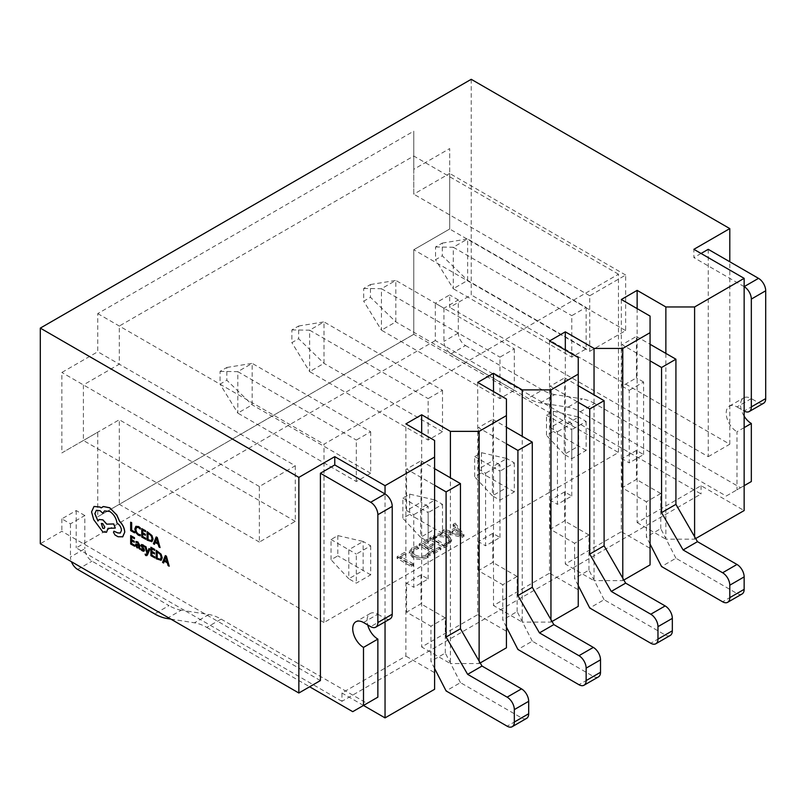 <?xml version="1.0" encoding="UTF-8"?>
<svg xmlns="http://www.w3.org/2000/svg" width="806" height="806" viewBox="0 0 806 806"><rect width="100%" height="100%" fill="white"/><g stroke="black" fill="none" stroke-linecap="round" stroke-linejoin="round"><path stroke-width="0.6" stroke-dasharray="4.03 3.02" d="M363.496 622.514L377.863 614.222A15.233 8.795 -120 0 0 370.246 613.467A15.233 8.795 -120 0 0 367.093 620.449A15.233 8.795 -120 0 0 367.707 624.942M433.568 537.3L429.658 539.557L444.025 547.848L448.076 545.511L451.562 540.987L448.589 537.128C443.542 534.64 438.535 534.7 433.568 537.3L433.568 535.647L429.658 537.894L429.658 539.557M418.667 548.584L417.095 547.677L412.219 549.42L409.257 553.248L412.571 557.399C417.488 559.979 422.465 560.039 427.502 557.591L430.323 555.314L428.389 554.196L425.951 556.674C422.072 558.498 418.304 558.387 414.616 556.362L411.906 553.017L414.062 550.186L418.667 548.584L418.667 546.921L417.095 546.015L417.095 547.677M708.242 249.326L708.242 456.659L458.302 312.355L458.302 299.913L443.935 308.204L435.321 303.227L435.321 340.555L701.059 493.977L341.956 701.301L341.956 693.009L405.871 656.104L405.871 423.896M166.913 618.474L181.279 610.182L185.189 610.797L341.956 701.301M170.832 619.089L194.478 622.806A50.788 29.318 60 0 1 206.759 627.4L221.126 619.109A50.788 29.318 -120 0 0 208.845 614.515L185.189 610.797L85.789 553.41A10.156 5.864 60 0 1 84.832 548.715L70.465 557.006A10.156 5.864 -120 0 0 71.432 561.701M435.321 340.555L76.207 547.879L85.789 553.41A10.156 5.864 60 0 0 92.015 561.147L168.988 605.598L154.631 613.89M406.012 555.032L404.441 554.125L397.076 558.367L411.443 566.658L413.367 565.55L400.582 558.165L406.012 555.032L406.012 553.369L404.441 552.463L404.441 554.125M428.439 542.085L426.858 541.179L419.15 545.622L433.517 553.923L440.872 549.672L439.3 548.765L433.87 551.898L429.135 549.168L434.212 546.236L432.641 545.319L427.563 548.251L422.656 545.42L428.439 542.085L428.439 540.423L426.858 539.516L426.858 541.179M463.994 536.322L455.239 524.787L453.133 526.006L455.712 529.169L449.778 532.595L444.378 531.063L442.272 532.272L462.07 537.431L463.994 536.322L463.994 534.66L455.239 523.134L455.239 524.787M744.15 427.633L736.976 431.774L736.976 489.826L744.15 485.686M744.15 286.644L693.875 257.618L693.875 249.326M744.15 416.168A15.233 8.795 60 0 1 743.716 397.852A15.233 8.795 60 0 1 751.333 398.597L736.976 406.899A15.233 8.795 -120 0 0 729.349 406.143A15.233 8.795 -120 0 0 727.022 418.344A15.233 8.795 -120 0 0 736.976 431.774M736.976 406.899L744.15 411.04L758.517 402.748L751.333 398.597M637.143 308.617L637.143 522.59L701.059 485.686L744.15 510.561M701.059 485.686L701.059 493.977M443.935 308.204L443.935 341.381A10.156 5.864 -120 0 0 444.902 346.086A10.156 5.864 -120 0 0 451.118 353.824L528.101 398.265A50.788 29.318 -120 0 0 540.383 402.859L567.948 407.181A50.788 29.318 60 0 1 580.229 411.775L726.196 496.053L736.976 489.826M84.832 515.538L76.207 510.561L61.85 518.852L70.465 523.829L84.832 515.538L84.832 548.715M76.207 510.561L76.207 547.879M377.863 614.222L385.046 618.373L385.046 493.967M221.126 619.109L367.093 703.376L352.726 711.668M363.496 705.452L341.956 693.009M385.046 621.809L385.046 618.373L370.679 626.665M70.465 523.829L70.465 536.272L61.85 531.295L40.3 543.738M61.85 518.852L61.85 531.295M413.77 334.329L413.77 249.739L449.688 229.005L449.688 148.566L413.77 169.29L413.77 131.146L97.758 313.594L97.758 351.748L61.85 372.473L61.85 452.922L97.758 432.187L97.758 516.777L413.77 334.329L119.308 504.344L119.308 419.745L83.391 440.479L83.391 384.915L119.308 364.181L119.308 326.037L413.77 156.021L413.77 194.175L449.688 173.441L449.688 229.005L413.77 249.739L413.77 334.329L618.464 452.509L323.992 622.524L323.992 444.217L618.464 274.201L618.464 452.509M471.228 79.31L471.228 294.936L449.688 307.378L449.688 294.936L435.321 303.227M320.405 680.576L70.465 536.272L70.465 557.006M650.069 544.09L646.402 536.947L646.402 501.816L622.061 487.751L636.418 479.459L636.418 450.433L643.601 454.584L629.234 462.876L629.234 390.305L622.061 386.165L636.418 377.873L636.418 336.404L622.061 344.696L650.069 360.866M622.061 386.165L622.061 344.696M578.245 585.559L574.587 578.406L574.587 543.274L550.236 529.22L564.603 520.928L564.603 491.902L571.776 496.043L557.42 504.344L557.42 431.774L550.236 427.623L564.603 419.332L564.603 377.863L550.236 386.165L578.245 402.335M550.236 427.623L550.236 386.165M506.42 627.028L502.763 619.874L502.763 584.743L478.411 570.688L492.778 562.397L492.778 533.37L499.962 537.511L485.595 545.803L485.595 473.243L478.411 469.092L492.778 460.8L492.778 419.332L478.411 427.623L506.42 443.794M478.411 469.092L478.411 427.623M434.605 668.486L430.938 661.343L430.938 626.212L406.587 612.157L420.954 603.855L420.954 574.829L428.137 578.98L413.77 587.272L413.77 514.702L406.587 510.561L420.954 502.269L420.954 460.8L406.587 469.092L434.605 485.262M406.587 510.561L406.587 469.092M406.587 612.157L406.587 583.121L413.77 587.272M420.954 574.829L406.587 583.121M478.411 570.688L478.411 541.662L485.595 545.803M492.778 533.37L478.411 541.662M550.236 529.22L550.236 500.194L557.42 504.344M564.603 491.902L550.236 500.194M622.061 487.751L622.061 458.725L629.234 462.876M636.418 450.433L622.061 458.725M621.335 299.5L621.335 531.708L565.318 564.049L594.042 580.642L594.042 394.869M565.318 350.086L565.318 564.049M549.521 340.958L549.521 573.177L493.494 605.518L522.228 622.101L522.228 436.338M493.494 391.555L493.494 605.518M477.696 382.427L477.696 614.646L421.669 646.986L450.403 663.57L450.403 477.797M421.669 433.013L421.669 646.986M695.679 538.549L694.601 539.174L665.867 539.174L665.867 353.401M694.601 536.685L694.601 539.174M637.143 522.59L665.867 539.174M708.242 456.659L729.793 444.217L471.228 294.936M729.793 444.217L729.793 261.759M434.605 440.479L434.605 672.698L405.871 656.104M434.605 672.698L434.605 689.281M586.143 421.407L586.143 450.433L571.776 458.725L564.25 454.383L578.617 446.091L578.617 417.055L586.143 421.407L571.776 429.699L571.776 458.725M514.329 462.876L514.329 491.902L499.962 500.194L492.426 495.841L506.793 487.549L506.793 458.523L514.329 462.876L499.962 471.167L499.962 500.194M442.504 504.344L442.504 533.37L428.137 541.662L420.601 537.31L434.968 529.018L434.968 499.992L442.504 504.344L428.137 512.636L428.137 541.662M370.679 545.803L370.679 574.829L356.312 583.131L348.786 578.779L363.143 570.487L363.143 541.461L370.679 545.803L356.312 554.095L356.312 583.131M370.679 431.774L370.679 473.243L356.312 481.535L237.81 413.115L252.177 404.824L252.177 363.355L370.679 431.774L356.312 440.066L356.312 481.535M442.504 390.305L442.504 431.774L428.137 440.066L309.635 371.647L323.992 363.355L323.992 321.886L442.504 390.305L428.137 398.597L428.137 440.066M514.329 348.837L514.329 390.305L499.962 398.597L381.45 330.178L395.817 321.886L395.817 280.428L514.329 348.837L499.962 357.139L499.962 398.597M586.143 307.378L586.143 348.847L571.776 357.139L453.274 288.719L467.641 280.428L467.641 238.959L586.143 307.378L571.776 315.67L571.776 357.139M552.029 621.486L550.951 622.101L522.228 622.101M550.951 619.613L550.951 622.101M623.854 580.018L622.776 580.642L594.042 580.642M622.776 578.154L622.776 580.642M578.245 357.552L578.245 589.76L549.521 573.177M578.245 589.76L578.245 606.344M650.069 316.083L650.069 548.292L621.335 531.708M650.069 548.292L650.069 564.885M480.205 662.945L479.127 663.57L450.403 663.57M479.127 661.081L479.127 663.57M506.42 399.01L506.42 631.229L477.696 614.646M506.42 631.229L506.42 647.812M589.74 351.335L625.647 330.601L625.647 275.037L589.74 295.762L589.74 351.335L413.77 249.739M618.464 274.201L413.77 156.021L413.77 131.146M589.74 295.762L413.77 194.175L413.77 169.29M295.268 465.777L295.268 521.341L259.361 542.075L259.361 486.512L295.268 465.777L97.758 351.748M97.758 313.594L323.992 444.217M323.992 622.524L119.308 504.344L97.758 516.777M295.268 521.341L119.308 419.745L97.758 432.187M259.361 486.512L61.85 372.473M259.361 542.075L83.391 440.479L61.85 452.922M625.647 330.601L449.688 229.005M625.647 275.037L449.688 173.441L449.688 148.566M428.137 578.98L428.137 506.41L413.77 514.702M526.58 718.398A10.156 5.864 60 0 1 521.502 717.894L460.458 682.642L446.091 690.933M460.458 682.642L445.305 653.051L430.938 661.343M445.305 653.051L445.305 617.92L430.938 626.212M445.305 617.92L420.954 603.855M428.137 506.41L420.954 502.269M420.954 460.8L434.605 468.679M337.805 535.597L337.805 555.848L331.034 559.757L331.034 539.506L337.805 535.597L363.143 541.461L348.786 549.752L356.312 554.095M370.679 574.829L337.805 555.848M331.034 539.506L348.786 549.752L348.786 578.779L331.034 559.757M370.679 473.243L252.177 404.824L226.829 380.21L220.058 384.119L220.058 371.375L226.829 367.476L226.829 380.21M226.829 367.476L252.177 363.355L237.81 371.647L356.312 440.066M220.058 371.375L237.81 371.647L237.81 413.115L220.058 384.119M499.962 537.511L499.962 464.951L485.595 473.243M598.405 676.929A10.156 5.864 60 0 1 593.327 676.425L532.282 641.183L517.915 649.475M532.282 641.183L517.13 611.583L502.763 619.874M517.13 611.583L517.13 576.451L502.763 584.743M517.13 576.451L492.778 562.397M499.962 464.951L492.778 460.8M492.778 419.332L506.42 427.21M409.619 494.128L409.619 514.389L402.859 518.288L402.859 498.037L409.619 494.128L434.968 499.992L420.601 508.284L428.137 512.636M442.504 533.37L409.619 514.389M402.859 498.037L420.601 508.284L420.601 537.31L402.859 518.288M442.504 431.774L323.992 363.355L298.653 338.742L291.883 342.651L291.883 329.916L298.653 326.007L298.653 338.742M298.653 326.007L323.992 321.886L309.635 330.178L428.137 398.597M291.883 329.916L309.635 330.178L309.635 371.647L291.883 342.651M571.776 496.043L571.776 423.482L557.42 431.774M670.229 635.46A10.156 5.864 60 0 1 665.152 634.957L604.097 599.714L589.74 608.006M604.097 599.714L588.954 570.114L574.587 578.406M588.954 570.114L588.954 534.983L574.587 543.274M588.954 534.983L564.603 520.928M571.776 423.482L564.603 419.332M564.603 377.863L578.245 385.742M481.444 452.67L481.444 472.921L474.684 476.83L474.684 456.569L481.444 452.67L506.793 458.523L492.426 466.815L499.962 471.167M514.329 491.902L481.444 472.921M474.684 456.569L492.426 466.815L492.426 495.841L474.684 476.83M514.329 390.305L395.817 321.886L370.468 297.283L363.708 301.182L363.708 288.447L370.468 284.538L370.468 297.283M370.468 284.538L395.817 280.428L381.45 288.719L499.962 357.139M363.708 288.447L381.45 288.719L381.45 330.178L363.708 301.182M643.601 454.584L643.601 382.014L629.234 390.305M742.054 593.992A10.156 5.864 60 0 1 736.976 593.498L675.922 558.246L661.555 566.537M675.922 558.246L660.769 528.645L646.402 536.947M660.769 528.645L660.769 493.524L646.402 501.816M660.769 493.524L636.418 479.459M643.601 382.014L636.418 377.873M636.418 336.404L650.069 344.283M553.269 411.201L553.269 431.452L546.498 435.361L546.498 415.11L553.269 411.201L578.617 417.055L564.25 425.356L571.776 429.699M586.143 450.433L553.269 431.452M546.498 415.11L564.25 425.356L564.25 454.383L546.498 435.361M586.143 348.847L467.641 280.428L442.293 255.814L435.532 259.723L435.532 246.979L442.293 243.08L442.293 255.814M442.293 243.08L467.641 238.959L453.274 247.251L571.776 315.67M435.532 246.979L453.274 247.251L453.274 288.719L435.532 259.723M451.118 353.824L465.485 345.532A10.156 5.864 60 0 1 458.302 333.09L458.302 312.355L449.688 307.378M701.059 253.467L693.875 257.618M458.302 299.913L449.688 294.936M206.759 627.4L309.635 686.793M181.279 610.182A50.788 29.318 60 0 1 168.988 605.598M390.124 618.877A10.156 5.864 60 0 1 385.046 618.373M580.229 411.775L594.596 403.484L740.563 487.751L726.196 496.053M740.563 487.751L751.333 481.535M540.383 402.859L554.75 394.567L582.315 398.889L567.948 407.181M465.485 345.532L542.468 389.973L528.101 398.265M594.596 403.484A50.788 29.318 -120 0 0 582.315 398.889M554.75 394.567A50.788 29.318 60 0 1 542.468 389.973M763.594 403.252A10.156 5.864 60 0 1 758.517 402.748M404.441 552.463L397.076 556.714L397.076 558.367M397.076 556.714L411.443 565.006L411.443 566.658M411.443 565.006L413.367 563.888L413.367 565.55M413.367 563.888L400.582 556.513L400.582 558.165M400.582 556.513L406.012 553.369M417.095 546.015L412.219 547.768L412.219 549.42M412.219 547.768L409.257 551.586L412.571 555.747L412.571 557.399M412.571 555.747C417.488 558.316 422.465 558.377 427.502 555.928L427.502 557.591M427.502 555.928L430.323 553.651L430.323 555.314M430.323 553.651L428.389 552.533L428.389 554.196M428.389 552.533L425.951 555.012L425.951 556.674M425.951 555.012C422.072 556.835 418.304 556.734 414.616 554.699L414.616 556.362M414.616 554.699L411.906 551.354L414.062 548.523L414.062 550.186M414.062 548.523L418.667 546.921M426.858 539.516L419.15 543.969L419.15 545.622M419.15 543.969L433.517 552.261L433.517 553.923M433.517 552.261L440.872 548.009L440.872 549.672M440.872 548.009L439.3 547.103L439.3 548.765M439.3 547.103L433.87 550.236L433.87 551.898M433.87 550.236L429.135 547.506L429.135 549.168M429.135 547.506L434.212 544.574L434.212 546.236M434.212 544.574L432.641 543.667L432.641 545.319M432.641 543.667L427.563 546.599L427.563 548.251M427.563 546.599L422.656 543.768L422.656 545.42M422.656 543.768L428.439 540.423M429.658 537.894L444.025 546.196L444.025 547.848M444.025 546.196L448.076 543.848L448.076 545.511M448.076 543.848L451.562 539.335L448.589 535.476L448.589 537.128M448.589 535.476C443.542 532.988 438.535 533.038 433.568 535.647M446.615 536.564L449.184 539.617L446.494 542.942L444.378 544.171L433.165 537.693L435.2 536.524C439.018 534.509 442.826 534.529 446.615 536.564L446.615 538.227L449.184 541.279L446.494 544.604L444.378 545.823L433.165 539.355L435.2 538.176C439.018 536.171 442.826 536.181 446.615 538.227M446.494 542.942L446.494 544.604M444.378 544.171L444.378 545.823M435.2 536.524L435.2 538.176M433.165 537.693L433.165 539.355M455.239 523.134L453.133 524.343L453.133 526.006M453.133 524.343L455.712 527.507L455.712 529.169M455.712 527.507L449.778 530.942L449.778 532.595M449.778 530.942L444.378 529.401L444.378 531.063M444.378 529.401L442.272 530.62L442.272 532.272M442.272 530.62L462.07 535.778L462.07 537.431M462.07 535.778L463.994 534.66M451.834 531.567L456.639 528.796L461.264 534.217L451.834 531.567L451.834 533.229L456.639 530.449L461.264 535.879L451.834 533.229M456.639 528.796L456.639 530.449M459.984 533.794L459.984 535.456M461.213 534.247L461.213 535.899M461.264 534.217L461.264 535.879M460.478 533.512L460.478 535.164M130.733 522.157L130.733 530.59L134.592 532.816M135.942 526.268L134.884 528.927L135.821 532.524L138.33 535.124L140.355 535.799M138.561 527.598L136.627 527.356M138.632 527.557L140.355 529.058M142.763 533.814L145.372 535.244M142.763 530.157L145.584 531.698M141.816 528.555L141.816 536.987L145.745 539.254M147.125 531.617L147.125 540.05L152.022 541.642M151.296 540.625L152.082 538.62L151.276 535.778L148.072 533.219M155.195 542.488L158.258 544.181L159.004 546.911L160.051 547.516M156.263 536.897L153.472 543.718L154.52 544.322M157.875 543.002L156.616 538.771M131.68 540.796L134.29 542.226M131.68 537.139L134.501 538.68M130.733 535.537L130.733 543.969L134.662 546.236M135.932 544.07L135.992 546.67L137.191 547.838L138.793 547.687L139.73 549.168M136.053 541.441L136.053 542.468L137.766 542.72L138.743 544.775M138.35 547.234L137.433 547.113L138.431 547.193L138.813 545.612L136.708 544.957L136.466 545.581L136.708 544.957M140.969 548.574L140.969 549.672L142.39 550.841L143.911 551.233L144.496 550.276M142.017 545.591L144.244 546.901M141.564 544.544L141.241 546.589L143.317 549.128L143.559 549.833L142.481 550.024L143.488 549.883M149.029 548.513L147.458 552.543M144.969 546.166L147.014 553.359L145.674 554.528L146.541 554.266M145.161 554.105L145.161 555.052L146.863 555.586M151.911 552.483L154.52 553.903M151.911 548.815L154.722 550.357M150.964 547.214L150.964 555.646L154.893 557.913M156.273 550.276L156.273 558.709L161.17 560.301M160.434 559.293L161.23 557.278L160.424 554.437L157.21 551.878M164.343 561.147L167.406 562.84L168.152 565.57L169.2 566.175M165.401 555.556L162.621 562.376L163.668 562.981M167.023 561.661L165.754 557.43M113.978 531.194L113.545 532.212L115.046 534.942L118.109 536.705L122.834 536.736M104.579 510.893L109.797 511.407C113.888 514.168 116.306 518.067 117.072 523.104L117.485 523.336C119.953 525.028 121.303 527.376 121.535 530.358L120.316 533.018M96.388 510.319L100.095 510.661L102.846 513.15M99.198 519.507L97.979 520.928M108.085 528.887L108.085 528.283L115.359 528.041M94.07 506.46L91.632 511.891L93.808 519.679L102.896 531.879L106.523 532.262M102.322 507.004L101.224 507.83M104.236 528.414L104.871 527.084L102.846 523.578L101.375 523.457M521.502 717.894L507.145 726.186M593.327 676.425L578.96 684.717M665.152 634.957L650.785 643.248M736.976 593.498L722.609 601.79M77.648 569.439L92.015 561.147M208.845 614.515L194.478 622.806M458.302 333.09L443.935 341.381M370.246 613.467L355.879 621.758M729.349 406.143L743.716 397.852M409.257 553.248L409.257 551.586M411.906 553.017L411.906 551.354M451.562 540.987L451.562 539.335M449.184 541.279L449.184 539.617"/><path stroke-width="1.21" d="M367.707 624.942A15.233 8.795 -120 0 0 377.863 639.108L363.496 647.399A15.233 8.795 -120 0 1 352.726 628.74A15.233 8.795 -120 0 1 355.879 621.758A15.233 8.795 -120 0 1 363.496 622.514L370.679 626.665A10.156 5.864 -120 0 0 375.757 627.169A10.156 5.864 -120 0 0 377.863 622.514L377.863 514.702A10.156 5.864 -120 0 0 370.679 502.269L320.405 473.243L334.772 464.941L334.772 456.649L298.855 477.384L298.855 693.009L40.3 543.738L40.3 328.113L471.228 79.31L729.793 228.592L693.875 249.326L744.15 278.352L744.15 411.04A10.156 5.864 -120 0 0 749.227 411.544A10.156 5.864 -120 0 0 751.333 406.899L751.333 299.086A10.156 5.864 -120 0 0 744.15 286.644L758.517 278.352L708.242 249.326L701.059 253.467M744.15 485.686L751.333 481.535L751.333 423.482L744.15 427.633M695.679 538.549L744.15 510.561L744.15 411.04M298.855 693.009L320.405 680.576L320.405 473.243M367.093 703.376L377.863 697.16L377.863 639.108M370.679 502.269L385.046 493.967L385.046 485.675L434.605 457.062L434.605 689.281L385.046 717.894L363.496 705.452L363.496 647.399M385.046 717.894L385.046 621.809M377.863 622.514L392.23 614.222L392.23 506.41A10.156 5.864 60 0 0 385.046 493.967L334.772 464.941M385.046 485.675L334.772 456.649M434.605 457.062L434.605 440.479L405.871 423.896L421.669 414.768L450.403 431.361L479.127 431.361L506.42 415.604L506.42 399.01L477.696 382.427L493.494 373.309L522.228 389.892L550.951 389.892L578.245 374.135L578.245 357.552L549.521 340.958L565.318 331.84L594.042 348.424L622.776 348.424L650.069 332.666L650.069 316.083L621.335 299.5L637.143 290.372L637.143 308.617M565.318 331.84L565.318 350.086M493.494 373.309L493.494 391.555M421.669 414.768L421.669 433.013M40.3 328.113L298.855 477.384M637.143 290.372L665.867 306.965L694.601 306.965L744.15 278.352M694.601 306.965L694.601 536.685M729.793 261.759L729.793 228.592M578.245 374.135L578.245 606.344L552.029 621.486M550.951 389.892L550.951 619.613M650.069 332.666L650.069 564.885L623.854 580.018M622.776 348.424L622.776 578.154M506.42 415.604L506.42 647.812L480.205 662.945M479.127 431.361L479.127 661.081M450.403 477.797L450.403 431.361M665.867 353.401L665.867 306.965M594.042 394.869L594.042 348.424M522.228 436.338L522.228 389.892M434.605 468.679L460.458 483.61L446.091 491.902L446.091 637.032L467.641 674.35L507.145 697.16A10.156 5.864 60 0 1 514.329 709.602L514.329 722.035A10.156 5.864 60 0 1 512.223 726.69A10.156 5.864 60 0 1 507.145 726.186L446.091 690.933L434.605 668.486M460.458 483.61L460.458 628.74L446.091 637.032M460.458 628.74L482.008 666.058L467.641 674.35M482.008 666.058L521.502 688.868A10.156 5.864 60 0 1 528.686 701.301L528.686 713.743A10.156 5.864 60 0 1 526.58 718.398L512.223 726.69M434.605 485.262L446.091 491.902M506.42 427.21L532.282 442.141L517.915 450.433L517.915 595.563L539.466 632.881L578.96 655.691A10.156 5.864 60 0 1 586.143 668.134L586.143 680.576A10.156 5.864 60 0 1 584.038 685.221A10.156 5.864 60 0 1 578.96 684.717L517.915 649.475L506.42 627.028M532.282 442.141L532.282 587.272L517.915 595.563M532.282 587.272L553.823 624.59L539.466 632.881M553.823 624.59L593.327 647.399A10.156 5.864 60 0 1 600.51 659.842L600.51 672.275A10.156 5.864 60 0 1 598.405 676.929L584.038 685.221M506.42 443.794L517.915 450.433M578.245 385.742L604.097 400.673L589.74 408.964L589.74 554.105L611.28 591.423L650.785 614.222A10.156 5.864 60 0 1 657.968 626.665L657.968 639.108A10.156 5.864 60 0 1 655.862 643.752A10.156 5.864 60 0 1 650.785 643.248L589.74 608.006L578.245 585.559M604.097 400.673L604.097 545.803L589.74 554.105M604.097 545.803L625.647 583.131L611.28 591.423M625.647 583.131L665.152 605.931A10.156 5.864 60 0 1 672.335 618.373L672.335 630.816A10.156 5.864 60 0 1 670.229 635.46L655.862 643.752M578.245 402.335L589.74 408.964M650.069 344.283L675.922 359.204L661.555 367.506L661.555 512.636L683.105 549.954L722.609 572.764A10.156 5.864 60 0 1 729.793 585.196L729.793 597.639A10.156 5.864 60 0 1 727.687 602.294A10.156 5.864 60 0 1 722.609 601.79L661.555 566.537L650.069 544.09M675.922 359.204L675.922 504.344L661.555 512.636M675.922 504.344L697.472 541.662L683.105 549.954M697.472 541.662L736.976 564.462A10.156 5.864 60 0 1 744.15 576.905L744.15 589.347A10.156 5.864 60 0 1 742.054 593.992L727.687 602.294M650.069 360.866L661.555 367.506M71.432 561.701A10.156 5.864 -120 0 0 77.648 569.439L154.631 613.89A50.788 29.318 -120 0 0 166.913 618.474L170.832 619.089M309.635 686.793L352.726 711.668L377.863 697.16M392.23 614.222A10.156 5.864 60 0 1 390.124 618.877L375.757 627.169M751.333 406.899L765.7 398.597L765.7 290.785L751.333 299.086M751.333 423.482A15.233 8.795 60 0 1 744.15 416.168M758.517 278.352A10.156 5.864 60 0 1 765.7 290.785M765.7 398.597A10.156 5.864 60 0 1 763.594 403.252L749.227 411.544M134.521 532.857L134.592 531.859L131.68 530.177L131.68 522.701L130.663 522.197L130.663 530.63L134.521 532.857L134.592 531.859M134.521 531.9L131.68 530.177M131.61 530.217L131.68 522.701M131.61 522.741L130.663 522.197M140.284 535.839L140.284 534.791L138.4 534.267L136.526 532.303L135.801 529.482L136.577 527.386L138.561 527.598L140.284 529.099L140.284 527.96L138.551 526.61L135.871 526.308L134.814 528.978L135.751 532.565L138.259 535.164L140.284 535.839L140.355 534.751L138.471 534.227L136.597 532.262L135.882 529.441L136.627 527.356M140.284 529.099L140.355 527.92L138.622 526.57L135.871 526.308M145.674 539.295L145.674 538.337L142.692 536.615L142.692 533.774L145.302 535.285L145.302 534.318L142.692 532.816L142.692 530.116L145.513 531.738L145.513 530.771L141.745 528.595L141.745 537.028L145.745 539.254L145.745 538.297L142.763 536.574L142.763 533.814M145.302 535.285L145.372 534.277L142.763 532.766L142.763 530.157M145.513 531.738L145.584 530.731L141.745 528.595M147.055 540.101L151.901 541.713L153.069 539.164L151.971 535.537L147.125 531.617L147.055 540.101M151.901 541.713L152.999 539.204L151.901 535.577L147.055 531.658M151.286 540.635L152.012 538.66L151.206 535.829L148.002 533.179L148.002 539.677L151.256 540.645L148.072 539.637L148.072 533.219M159.981 547.556L157.2 537.521L156.183 536.937L153.402 543.758L154.45 544.362L155.145 542.458L158.188 544.221L158.933 546.952L160.051 547.516L157.271 537.471L156.183 536.937M155.447 541.682L157.895 543.093L156.686 538.297L155.447 541.682L157.875 543.002M154.45 544.362L155.195 542.488M156.727 538.247L155.518 541.642M134.592 546.277L134.592 545.319L131.61 543.597L131.61 540.755L134.219 542.267L134.219 541.3L131.61 539.788L131.61 537.098L134.431 538.72L134.431 537.753L130.663 535.577L130.663 544.01L134.662 546.236L134.662 545.279L131.68 543.556L131.68 540.796M134.219 542.267L134.29 541.259L131.68 539.748L131.68 537.139M134.431 538.72L134.501 537.713L130.663 535.577M137.776 541.954L135.982 541.481L135.982 542.509L137.685 542.76L138.743 544.846L135.892 544.09L135.468 545.178L137.121 547.889L138.743 547.748L139.66 549.208L139.66 545.33L137.846 541.914L135.982 541.481M136.637 544.997L137.363 547.153L138.35 547.234L138.743 545.652L136.637 544.997L136.395 545.622L137.433 547.113L138.431 547.193M137.433 547.113L138.35 547.234M139.66 549.208L139.73 545.289L137.846 541.914M138.743 544.775L135.932 544.07M136.708 544.957L136.466 545.581M140.899 548.624L140.899 549.712L142.319 550.881L143.831 551.284L144.425 550.317L141.846 545.974L142.843 545.743L144.173 546.942L144.173 545.914L142.934 544.937L141.493 544.584L140.909 545.531L143.488 549.883L142.41 550.075L140.899 548.624L142.481 550.024L143.559 549.833M143.831 551.284L144.193 549.108L142.118 546.609L142.199 545.511M143.911 551.233L144.496 550.276L143.911 551.233M144.173 546.942L144.244 545.874L143.005 544.896L141.564 544.544L140.909 545.531M143.488 549.883L142.481 550.024M147.417 552.684L145.926 546.8L144.899 546.206L146.944 553.4L146.541 554.266L145.09 554.155L145.674 555.515L146.823 555.606L147.538 554.669L149.976 549.057L148.959 548.554L147.427 552.654M149.906 549.098L148.959 548.554M147.458 552.543L145.997 546.76L144.899 546.206M146.541 554.266L145.09 554.155M146.611 554.226L145.674 554.528M146.894 555.566L149.976 549.057M154.823 557.953L154.823 556.996L151.84 555.274L151.84 552.432L154.45 553.944L154.45 552.976L151.84 551.475L151.84 548.775L154.651 550.397L154.651 549.43L150.893 547.254L150.893 555.687L154.893 557.913L154.893 556.956L151.911 555.233L151.911 552.483M154.45 553.944L154.52 552.936L151.911 551.425L151.911 548.815M154.651 550.397L154.722 549.39L150.893 547.254M161.049 560.372L162.147 557.863L161.049 554.236L156.203 550.317L156.203 558.76L161.14 560.321M157.14 551.838L157.14 558.336L160.374 559.324L161.16 557.319L160.354 554.488L157.14 551.838M161.119 560.331L162.218 557.823L161.119 554.196L156.203 550.317M157.21 551.878L157.21 558.296L160.444 559.283M169.119 566.215L166.338 556.18L165.331 555.596L162.55 562.427L163.598 563.021L164.293 561.117L167.336 562.88L168.081 565.611L169.2 566.175L166.409 556.14L165.331 555.596M164.595 560.341L167.044 561.752L165.824 556.956L164.595 560.341L167.023 561.661M163.598 563.021L164.343 561.147M165.875 556.906L164.666 560.301M124.688 532.192C124.426 528.172 122.714 524.555 119.54 521.371L116.739 515.014L109.676 507.82L103.45 506.561L101.163 507.881L99.964 507.075L94 506.5L91.552 511.931L93.738 519.719L102.825 531.93L106.493 532.282L108.014 528.323L115.288 528.091L113.676 523.981L106.714 524.162L102.825 519.87L99.158 519.527L97.939 521.008L94.826 513.694L96.357 510.339L100.025 510.702L102.775 513.19L104.538 510.913L109.727 511.447C113.817 514.208 116.235 518.107 117.001 523.144L117.414 523.376C119.882 525.079 121.232 527.416 121.464 530.398L120.275 533.048L117.726 532.917L113.938 531.214L113.465 532.252L114.976 534.983L118.039 536.756L122.764 536.786L124.759 532.151C124.497 528.121 122.784 524.515 119.62 521.331L116.81 514.974L109.747 507.78L103.521 506.521L102.362 506.984M122.552 536.917L124.759 532.151M102.775 528.293L104.196 528.444L104.8 527.124L102.775 523.618L101.334 523.477L102.775 528.293L104.236 528.414M120.316 533.018L117.797 532.877L113.978 531.194M102.775 513.19L104.579 510.893M98.01 520.968L94.896 513.654L96.388 510.319M115.288 528.091L113.747 523.94L106.795 524.122L102.896 519.83L99.198 519.507M106.493 532.282L108.085 528.283M101.234 507.84L100.035 507.034L94.07 506.46M101.375 523.457L102.846 528.252M521.502 688.868L507.145 697.16M528.686 701.301L514.329 709.602M528.686 713.743L514.329 722.035M593.327 647.399L578.96 655.691M600.51 659.842L586.143 668.134M600.51 672.275L586.143 680.576M665.152 605.931L650.785 614.222M672.335 618.373L657.968 626.665M672.335 630.816L657.968 639.108M736.976 564.462L722.609 572.764M744.15 576.905L729.793 585.196M744.15 589.347L729.793 597.639M392.23 506.41L377.863 514.702"/></g></svg>
